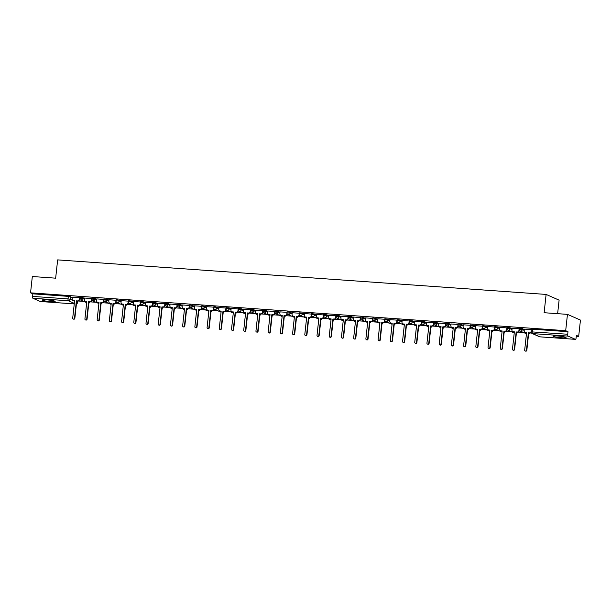<?xml version="1.0" encoding="UTF-8"?>
<svg xmlns="http://www.w3.org/2000/svg" width="611" height="611" viewBox="0 0 611 611"><rect width="100%" height="100%" fill="white"/><g stroke="black" fill="none" stroke-linecap="round" stroke-linejoin="round"><path stroke-width="0.92" d="M50.751 301.635A6.469 0.703 -173.8 0 0 55.166 301.437A6.469 0.703 -173.8 0 0 46.703 299.848A6.469 0.703 -173.8 0 0 42.296 300.039A6.469 0.703 -173.8 0 0 50.751 301.635M561.616 337.761A6.469 0.703 -173.8 0 0 566.023 337.562A6.469 0.703 -173.8 0 0 557.568 335.974A6.469 0.703 -173.8 0 0 553.154 336.165A6.469 0.703 -173.8 0 0 561.616 337.761M84.547 298.412L82.622 297.565L79.407 297.274L79.308 298.176L82.523 298.466L84.448 299.314M96.767 299.275L94.835 298.428L91.619 298.137L91.528 299.039L94.743 299.329L96.668 300.177M108.979 300.138L107.055 299.291L103.839 299L103.74 299.909L106.956 300.192L108.88 301.04M121.192 301.002L117.182 299.818L116.052 299.871L115.953 300.772L119.168 301.063L121.1 301.91M133.412 301.872L131.487 301.024L128.272 300.734L128.173 301.635L131.388 301.926L133.313 302.773M145.624 302.735L143.7 301.887L140.484 301.597L140.385 302.498L143.6 302.789L145.525 303.636M157.844 303.598L155.92 302.75L152.697 302.46L152.605 303.362L155.82 303.652L157.745 304.499M170.057 304.461L168.132 303.614L164.917 303.323L164.817 304.225L168.033 304.515L169.957 305.363M182.277 305.324L180.344 304.477L177.129 304.186L177.037 305.088L180.253 305.378L182.177 306.226M194.489 306.187L190.479 305.004L189.349 305.049L189.25 305.951L192.465 306.241L194.39 307.089M206.701 307.05L202.692 305.867L201.561 305.912L201.462 306.814L204.677 307.104L206.61 307.952M218.921 307.913L214.912 306.73L213.781 306.775L213.682 307.677L216.897 307.967L218.822 308.815M231.134 308.776L229.209 307.929L225.994 307.639L225.894 308.547L229.11 308.838L231.034 309.678M243.354 309.64L241.429 308.799L238.206 308.509L238.114 309.41L241.33 309.701L243.254 310.548M255.566 310.51L253.641 309.662L250.426 309.372L250.327 310.273L253.542 310.564L255.467 311.411M267.786 311.373L265.854 310.525L262.638 310.235L262.547 311.136L265.762 311.427L267.687 312.274M279.998 312.236L278.074 311.389L274.858 311.098L274.759 312L277.974 312.29L279.899 313.137M292.211 313.099L288.201 311.908L287.071 311.961L286.971 312.863L290.187 313.153L292.119 314.001M304.431 313.962L302.506 313.115L299.291 312.824L299.191 313.726L302.407 314.016L304.331 314.864M316.643 314.825L312.633 313.642L311.503 313.687L311.404 314.589L314.619 314.879L316.544 315.727M328.863 315.688L326.938 314.841L323.715 314.55L323.624 315.452L326.839 315.742L328.764 316.59M341.075 316.551L339.151 315.704L335.935 315.413L335.836 316.315L339.052 316.605L340.976 317.453M353.295 317.415L351.363 316.567L348.148 316.277L348.049 317.185L351.272 317.476L353.196 318.316M365.508 318.278L361.498 317.094L360.368 317.147L360.269 318.048L363.484 318.339L365.409 319.186M377.72 319.148L373.711 317.957L372.58 318.01L372.481 318.911L375.696 319.202L377.629 320.049M389.94 320.011L388.016 319.163L384.8 318.873L384.701 319.774L387.916 320.065L389.841 320.912M402.153 320.874L400.228 320.027L397.013 319.736L396.913 320.638L400.129 320.928L402.053 321.776M414.373 321.737L412.448 320.89L409.225 320.599L409.133 321.501L412.349 321.791L414.273 322.639M426.585 322.6L424.66 321.753L421.445 321.462L421.346 322.364L424.561 322.654L426.486 323.502M438.805 323.463L436.873 322.616L433.657 322.325L433.558 323.227L436.781 323.517L438.706 324.365M451.017 324.326L447.008 323.143L445.877 323.188L445.778 324.09L448.993 324.38L450.918 325.228M463.23 325.189L459.22 324.006L458.09 324.051L457.99 324.953L461.206 325.243L463.138 326.091M475.45 326.053L473.525 325.205L470.31 324.915L470.21 325.823L473.426 326.114L475.35 326.954M487.662 326.916L483.652 325.732L482.522 325.785L482.423 326.686L485.638 326.977L487.563 327.824M499.882 327.786L497.957 326.938L494.734 326.648L494.643 327.549L497.858 327.84L499.783 328.687M512.094 328.649L510.17 327.802L506.954 327.511L506.855 328.413L510.07 328.703L511.995 329.55M524.314 329.512L522.382 328.665L519.167 328.374L519.067 329.276L522.29 329.566L524.215 330.414M78.277 301.017L83.76 301.399M90.489 301.88L95.973 302.269M102.709 302.743L108.185 303.132M114.921 303.606L120.405 303.995M127.141 304.469L132.618 304.858M139.354 305.332L144.838 305.721M151.566 306.195L157.05 306.585M163.786 307.058L169.27 307.448M175.999 307.921L181.482 308.311M188.219 308.792L193.695 309.174M200.431 309.655L205.915 310.037M212.651 310.518L218.127 310.907M224.863 311.381L230.347 311.77M237.076 312.244L242.559 312.633M249.296 313.107L254.779 313.496M261.508 313.97L266.992 314.36M273.728 314.833L279.204 315.223M285.94 315.696L291.424 316.086M298.16 316.567L303.636 316.949M310.373 317.43L315.856 317.812M322.585 318.293L328.069 318.675M334.805 319.156L340.289 319.545M347.017 320.019L352.501 320.408M359.237 320.882L364.714 321.271M371.45 321.745L376.934 322.134M383.67 322.608L389.146 322.998M395.882 323.471L401.366 323.861M408.095 324.334L413.578 324.724M420.315 325.205L425.798 325.587M432.527 326.068L438.011 326.45M444.747 326.931L450.223 327.313M456.959 327.794L462.443 328.183M469.179 328.657L474.655 329.046M481.392 329.52L486.875 329.909M493.604 330.383L499.088 330.772M505.824 331.246L511.308 331.636M518.036 332.109L523.52 332.499M530.256 332.972L531.524 333.064M576.288 336.233L578.678 336.401L576.379 335.386L576.104 337.929A1.657 0.535 94 0 1 575.463 339.357A1.657 0.535 94 0 1 575.402 339.342L568.054 336.103L532.578 333.598L539.933 336.837L575.402 339.342M557.629 313.672L559.103 300.146L546.112 294.426L544.126 312.717L567.459 314.367L565.687 330.681L30.55 292.845L32.322 276.523L55.654 278.173L57.648 259.889L546.112 294.426M567.459 314.367L580.45 320.08L578.678 336.401M40.387 301.506A1.657 0.535 -86 0 1 40.326 301.513A1.657 0.535 -86 0 1 40.265 301.498L32.918 298.267A1.657 0.535 -86 0 1 32.574 296.396L32.849 293.853L68.325 296.366L72.335 297.549M32.849 293.853L30.55 292.845M531.196 331.849L567.711 334.24L567.986 331.697L565.687 330.681M567.711 334.24A1.657 0.535 94 0 0 568.054 336.103M531.341 329.627L524.284 329.123L524.162 330.856A1.657 1.558 -66.3 0 0 525.552 332.613L526.567 332.682L524.689 350.027A0.955 0.894 -66.3 0 0 525.2 350.966A0.955 0.894 -66.3 0 0 526.483 350.156L528.37 332.812L529.386 332.88A1.657 1.558 -66.3 0 0 531.135 331.353L531.318 329.619M512.14 328.267L511.949 329.993A1.657 1.558 -66.3 0 0 513.339 331.75L514.355 331.819L512.469 349.164A0.955 0.894 -66.3 0 0 512.988 350.103A0.955 0.894 -66.3 0 0 514.271 349.293L516.158 331.949L517.173 332.017A1.657 1.558 -66.3 0 0 518.915 330.49L519.121 328.756L512.133 328.29M506.909 327.901L499.851 327.397L499.729 329.13A1.657 1.558 -66.3 0 0 501.119 330.887L502.143 330.956L500.256 348.301A0.955 0.894 -66.3 0 0 500.768 349.24A0.955 0.894 -66.3 0 0 502.059 348.423L503.938 331.086L504.961 331.154A1.657 1.558 -66.3 0 0 506.702 329.627L507.038 329.772A1.657 1.558 113.7 0 1 505.297 331.307L504.281 331.231L502.395 348.575A0.955 0.894 113.7 0 1 501.112 349.385L500.768 349.24M487.708 326.534L487.517 328.267A1.657 1.558 -66.3 0 0 488.907 330.016L489.923 330.093L488.036 347.438A0.955 0.894 -66.3 0 0 488.556 348.369A0.955 0.894 -66.3 0 0 489.839 347.56L491.725 330.223L492.741 330.291A1.657 1.558 -66.3 0 0 494.49 328.764L494.689 327.03L487.7 326.564M475.488 325.671L475.305 327.404A1.657 1.558 -66.3 0 0 476.687 329.153L477.71 329.23L475.824 346.574A0.955 0.894 -66.3 0 0 476.343 347.506A0.955 0.894 -66.3 0 0 477.626 346.697L479.505 329.352L480.529 329.428A1.657 1.558 -66.3 0 0 482.27 327.901L482.469 326.167L475.488 325.694M470.264 325.304L463.207 324.808L463.085 326.541A1.657 1.558 -66.3 0 0 464.475 328.29L465.49 328.367L463.612 345.711A0.955 0.894 -66.3 0 0 464.123 346.643A0.955 0.894 -66.3 0 0 465.406 345.834L467.293 328.489L468.309 328.565A1.657 1.558 -66.3 0 0 470.058 327.038L470.394 327.183A1.657 1.558 113.7 0 1 468.652 328.71L467.629 328.642L465.75 345.986A0.955 0.894 113.7 0 1 464.459 346.796L464.123 346.643M458.051 324.441L451.055 323.967M445.831 323.578L438.843 323.104M433.619 322.715L426.562 322.211L426.44 323.952A1.657 1.558 -66.3 0 0 427.83 325.701L428.846 325.77L426.959 343.115A0.955 0.894 -66.3 0 0 427.479 344.054A0.955 0.894 -66.3 0 0 428.762 343.245L430.648 325.9L431.664 325.969A1.657 1.558 -66.3 0 0 433.405 324.441L433.749 324.594A1.657 1.558 113.7 0 1 432 326.121L430.984 326.045L429.098 343.39A0.955 0.894 113.7 0 1 427.815 344.199L427.479 344.054M414.411 321.355L414.227 323.089A1.657 1.558 -66.3 0 0 415.61 324.838L416.633 324.907L414.747 342.252A0.955 0.894 -66.3 0 0 415.259 343.191A0.955 0.894 -66.3 0 0 416.549 342.381L418.428 325.037L419.452 325.105A1.657 1.558 -66.3 0 0 421.193 323.578L421.391 321.844L414.411 321.378M409.187 320.989L402.13 320.485L402.007 322.218A1.657 1.558 -66.3 0 0 403.397 323.975L404.413 324.044L402.527 341.389A0.955 0.894 -66.3 0 0 403.046 342.328A0.955 0.894 -66.3 0 0 404.329 341.518L406.216 324.174L407.232 324.242A1.657 1.558 -66.3 0 0 408.98 322.715L409.317 322.86A1.657 1.558 113.7 0 1 407.568 324.395L406.552 324.319L404.665 341.664A0.955 0.894 113.7 0 1 403.382 342.473L403.046 342.328M389.978 319.629L389.795 321.355A1.657 1.558 -66.3 0 0 391.177 323.112L392.201 323.181L390.314 340.526A0.955 0.894 -66.3 0 0 390.834 341.465A0.955 0.894 -66.3 0 0 392.117 340.655L393.996 323.311L395.019 323.379A1.657 1.558 -66.3 0 0 396.76 321.852L396.959 320.118L389.978 319.652M377.766 318.766L377.575 320.492A1.657 1.558 -66.3 0 0 378.965 322.249L379.981 322.318L378.102 339.663A0.955 0.894 -66.3 0 0 378.614 340.602A0.955 0.894 -66.3 0 0 379.897 339.785L381.783 322.448L382.799 322.516A1.657 1.558 -66.3 0 0 384.548 320.989L384.747 319.255L377.766 318.789M372.542 318.4L365.485 317.896L365.363 319.629A1.657 1.558 -66.3 0 0 366.753 321.378L367.769 321.455L365.882 338.8A0.955 0.894 -66.3 0 0 366.401 339.731A0.955 0.894 -66.3 0 0 367.685 338.922L369.571 321.585L370.587 321.653A1.657 1.558 -66.3 0 0 372.328 320.126L372.672 320.271A1.657 1.558 113.7 0 1 370.923 321.798L369.907 321.73L368.021 339.074A0.955 0.894 113.7 0 1 366.737 339.884L366.401 339.731M360.322 317.529L353.334 317.056M348.11 316.666L341.114 316.192M335.89 315.803L328.833 315.307L328.718 317.04A1.657 1.558 -66.3 0 0 330.1 318.789L331.124 318.866L329.237 336.203A0.955 0.894 -66.3 0 0 329.749 337.142A0.955 0.894 -66.3 0 0 331.04 336.333L332.919 318.988L333.942 319.064A1.657 1.558 -66.3 0 0 335.683 317.529L336.019 317.682A1.657 1.558 113.7 0 1 334.278 319.209L333.262 319.141L331.376 336.485A0.955 0.894 113.7 0 1 330.093 337.295L329.749 337.142M323.677 314.94L316.681 314.466M311.465 314.077L304.408 313.573L304.286 315.314A1.657 1.558 -66.3 0 0 305.668 317.063L306.691 317.132L304.805 334.477A0.955 0.894 -66.3 0 0 305.324 335.416A0.955 0.894 -66.3 0 0 306.607 334.607L308.486 317.262L309.51 317.33A1.657 1.558 -66.3 0 0 311.251 315.803L311.587 315.956A1.657 1.558 113.7 0 1 309.846 317.483L308.83 317.407L306.943 334.752A0.955 0.894 113.7 0 1 305.66 335.561L305.324 335.416M292.257 312.717L292.066 314.451A1.657 1.558 -66.3 0 0 293.456 316.2L294.471 316.269L292.593 333.614A0.955 0.894 -66.3 0 0 293.104 334.553A0.955 0.894 -66.3 0 0 294.387 333.743L296.274 316.399L297.29 316.467A1.657 1.558 -66.3 0 0 299.039 314.94L299.237 313.206L292.257 312.74M280.037 311.854L279.853 313.58A1.657 1.558 -66.3 0 0 281.243 315.337L282.259 315.406L280.373 332.751A0.955 0.894 -66.3 0 0 280.892 333.69A0.955 0.894 -66.3 0 0 282.175 332.88L284.062 315.536L285.077 315.604A1.657 1.558 -66.3 0 0 286.819 314.077L287.025 312.343L280.037 311.877M274.606 313.214L274.805 311.48L267.755 310.984L267.633 312.717A1.657 1.558 -66.3 0 0 269.023 314.474L270.039 314.543L268.16 331.888A0.955 0.894 -66.3 0 0 268.672 332.827A0.955 0.894 -66.3 0 0 269.963 332.017L271.842 314.673L272.857 314.741A1.657 1.558 -66.3 0 0 274.606 313.214L274.942 313.359A1.657 1.558 113.7 0 1 273.201 314.894L272.178 314.818L270.299 332.163A0.955 0.894 113.7 0 1 269.016 332.972L268.672 332.827M262.6 310.625L255.604 310.151M250.38 309.762L243.392 309.281M238.168 308.891L231.111 308.395L230.989 310.128A1.657 1.558 -66.3 0 0 232.379 311.877L233.394 311.954L231.508 329.298A0.955 0.894 -66.3 0 0 232.027 330.23A0.955 0.894 -66.3 0 0 233.31 329.421L235.197 312.076L236.213 312.152A1.657 1.558 -66.3 0 0 237.962 310.625L238.298 310.77A1.657 1.558 113.7 0 1 236.549 312.297L235.533 312.229L233.646 329.573A0.955 0.894 113.7 0 1 232.363 330.383L232.027 330.23M225.955 308.028L218.959 307.554M213.735 307.165L206.678 306.669L206.556 308.402A1.657 1.558 -66.3 0 0 207.946 310.151L208.962 310.228L207.083 327.565A0.955 0.894 -66.3 0 0 207.595 328.504A0.955 0.894 -66.3 0 0 208.878 327.695L210.764 310.35L211.78 310.426A1.657 1.558 -66.3 0 0 213.529 308.891L213.865 309.044A1.657 1.558 113.7 0 1 212.124 310.571L211.1 310.503L209.222 327.847A0.955 0.894 113.7 0 1 207.931 328.657L207.595 328.504M194.527 305.805L194.344 307.539A1.657 1.558 -66.3 0 0 195.734 309.288L196.75 309.357L194.863 326.702A0.955 0.894 -66.3 0 0 195.383 327.641A0.955 0.894 -66.3 0 0 196.666 326.832L198.552 309.487L199.568 309.563A1.657 1.558 -66.3 0 0 201.309 308.028L201.515 306.302L194.527 305.828M182.315 304.942L182.124 306.676A1.657 1.558 -66.3 0 0 183.514 308.425L184.53 308.494L182.651 325.839A0.955 0.894 -66.3 0 0 183.163 326.778A0.955 0.894 -66.3 0 0 184.453 325.969L186.332 308.624L187.356 308.692A1.657 1.558 -66.3 0 0 189.097 307.165L189.288 305.431L182.315 304.965M176.877 306.302L177.083 304.568L170.034 304.072L169.911 305.813A1.657 1.558 -66.3 0 0 171.301 307.562L172.317 307.631L170.431 324.976A0.955 0.894 -66.3 0 0 170.95 325.915A0.955 0.894 -66.3 0 0 172.233 325.105L174.12 307.761L175.136 307.829A1.657 1.558 -66.3 0 0 176.877 306.302L177.221 306.455A1.657 1.558 113.7 0 1 175.472 307.982L174.456 307.906L172.569 325.251A0.955 0.894 113.7 0 1 171.286 326.06L170.95 325.915M157.882 303.216L157.699 304.942A1.657 1.558 -66.3 0 0 159.081 306.699L160.105 306.768L158.218 324.113A0.955 0.894 -66.3 0 0 158.73 325.052A0.955 0.894 -66.3 0 0 160.021 324.242L161.9 306.898L162.923 306.966A1.657 1.558 -66.3 0 0 164.665 305.439L164.863 303.705L157.882 303.239M152.658 302.85L145.662 302.376M140.446 301.987L133.45 301.513M128.226 301.124L121.238 300.643M116.014 300.253L108.957 299.757L108.834 301.49A1.657 1.558 -66.3 0 0 110.224 303.239L111.24 303.316L109.354 320.66A0.955 0.894 -66.3 0 0 109.873 321.592A0.955 0.894 -66.3 0 0 111.156 320.783L113.043 303.438L114.058 303.514A1.657 1.558 -66.3 0 0 115.8 301.987L116.143 302.132A1.657 1.558 113.7 0 1 114.394 303.659L113.379 303.591L111.492 320.935A0.955 0.894 113.7 0 1 110.209 321.745L109.873 321.592M96.805 298.894L96.614 300.627A1.657 1.558 -66.3 0 0 98.004 302.376L99.02 302.453L97.141 319.79A0.955 0.894 -66.3 0 0 97.653 320.729A0.955 0.894 -66.3 0 0 98.944 319.92L100.823 302.575L101.846 302.651A1.657 1.558 -66.3 0 0 103.587 301.116L103.786 299.39L96.805 298.916M84.593 298.031L84.402 299.764A1.657 1.558 -66.3 0 0 85.792 301.513L86.808 301.582L84.921 318.927A0.955 0.894 -66.3 0 0 85.441 319.866A0.955 0.894 -66.3 0 0 86.724 319.057L88.61 301.712L89.626 301.788A1.657 1.558 -66.3 0 0 91.367 300.253L91.574 298.527L84.585 298.053M79.155 299.39L79.354 297.664L72.312 297.16L72.19 298.901A1.657 1.558 -66.3 0 0 73.572 300.65L74.595 300.719L72.709 318.064A0.955 0.894 -66.3 0 0 73.221 319.003A0.955 0.894 -66.3 0 0 74.511 318.194L76.39 300.849L77.414 300.918A1.657 1.558 -66.3 0 0 79.155 299.39L79.491 299.543A1.657 1.558 113.7 0 1 77.75 301.07L76.734 301.002L74.848 318.339A0.955 0.894 113.7 0 1 73.564 319.148L73.221 319.003M79.461 299.734L80.094 299.78M91.681 300.597L92.314 300.643M103.893 301.46L104.527 301.506M116.105 302.323L116.747 302.369M128.325 303.186L128.959 303.232M140.538 304.049L141.179 304.095M152.758 304.912L153.392 304.958M164.97 305.775L165.604 305.821M177.19 306.638L177.824 306.684M189.402 307.509L190.036 307.547M201.615 308.372L202.256 308.418M213.835 309.235L214.469 309.281M226.047 310.098L226.689 310.144M238.267 310.961L238.901 311.007M250.479 311.824L251.113 311.87M262.699 312.687L263.333 312.733M274.912 313.55L275.546 313.596M287.124 314.413L287.766 314.459M299.344 315.284L299.978 315.322M311.557 316.147L312.198 316.185M323.777 317.01L324.41 317.056M335.989 317.873L336.623 317.919M348.209 318.736L348.843 318.782M360.421 319.599L361.055 319.645M372.634 320.462L373.275 320.508M384.854 321.325L385.488 321.371M397.066 322.188L397.708 322.234M409.286 323.051L409.92 323.097M421.498 323.922L422.132 323.96M433.718 324.785L434.352 324.831M445.931 325.648L446.565 325.694M458.143 326.511L458.785 326.557M470.363 327.374L470.997 327.42M482.575 328.237L483.209 328.283M494.795 329.1L495.429 329.146M507.008 329.963L507.642 330.009M519.228 330.826L519.862 330.872M567.986 331.697L532.517 329.192L531.387 329.237L531.112 331.781A1.657 1.657 0 0 0 532.089 333.476L539.444 336.714A1.657 1.657 0 0 0 539.994 336.852A1.657 0.535 94 0 0 540.055 336.844M519.64 330.711L519.251 330.688M507.428 329.848L507.031 329.825M495.208 328.985L494.818 328.962M482.995 328.122L482.606 328.092M470.776 327.259L470.386 327.229M458.563 326.396L458.174 326.366M446.343 325.533L445.954 325.503M434.131 324.67L433.741 324.64M421.918 323.807L421.521 323.777M409.698 322.936L409.309 322.913M397.486 322.073L397.097 322.05M385.266 321.21L384.877 321.187M373.054 320.347L372.664 320.324M360.834 319.484L360.444 319.454M348.621 318.621L348.232 318.591M336.409 317.758L336.012 317.728M324.189 316.895L323.799 316.865M311.977 316.032L311.587 316.002M299.757 315.169L299.367 315.139M287.544 314.298L287.155 314.275M275.324 313.435L274.935 313.412M263.112 312.572L262.722 312.549M250.9 311.709L250.502 311.679M238.68 310.846L238.29 310.816M226.467 309.983L226.078 309.953M214.247 309.12L213.858 309.09M202.035 308.257L201.645 308.227M189.815 307.394L189.425 307.364M177.602 306.523L177.213 306.501M165.39 305.66L164.993 305.637M153.17 304.797L152.781 304.774M140.958 303.934L140.568 303.911M128.738 303.071L128.348 303.041M116.525 302.208L116.136 302.178M104.305 301.345L103.916 301.315M92.093 300.482L91.703 300.452M79.881 299.619L79.483 299.589M526.56 332.804L525.888 332.758A1.657 1.558 113.7 0 1 525.399 332.636L525.063 332.491M531.142 332.346A1.657 1.558 113.7 0 1 529.729 333.033L528.706 332.957L526.827 350.302A0.955 0.894 113.7 0 1 525.536 351.111L525.2 350.966M514.34 331.941L513.675 331.895A1.657 1.558 113.7 0 1 513.187 331.773L512.843 331.628M519.289 330.299L519.258 330.635A1.657 1.558 113.7 0 1 517.509 332.17L516.494 332.094L514.607 349.439A0.955 0.894 113.7 0 1 513.324 350.248L512.988 350.103M502.127 331.078L501.455 331.032A1.657 1.558 113.7 0 1 500.967 330.91L500.63 330.765M506.893 327.893L506.702 329.627M489.907 330.215L489.243 330.169A1.657 1.558 113.7 0 1 488.754 330.047L488.418 329.902M494.864 328.573L494.826 328.909A1.657 1.558 113.7 0 1 493.077 330.436L492.061 330.368L490.175 347.712A0.955 0.894 113.7 0 1 488.892 348.522L488.556 348.369M477.695 329.352L477.031 329.306A1.657 1.558 113.7 0 1 476.534 329.184L476.198 329.031M482.644 327.71L482.606 328.046A1.657 1.558 113.7 0 1 480.865 329.573L479.849 329.505L477.962 346.849A0.955 0.894 113.7 0 1 476.679 347.659L476.343 347.506M465.475 328.489L464.811 328.443A1.657 1.558 113.7 0 1 464.322 328.321L463.986 328.168M470.241 325.304L470.058 327.038M451.055 323.945L450.872 325.678A1.657 1.558 -66.3 0 0 452.262 327.427L453.278 327.504L451.392 344.841A0.955 0.894 -66.3 0 0 451.911 345.78A0.955 0.894 -66.3 0 0 453.194 344.971L455.08 327.626L456.096 327.702A1.657 1.558 -66.3 0 0 457.838 326.167L458.181 326.32A1.657 1.558 113.7 0 1 456.432 327.847L455.416 327.779L453.53 345.123A0.955 0.894 113.7 0 1 452.247 345.933L451.911 345.78M453.263 327.626L452.598 327.58A1.657 1.558 113.7 0 1 452.109 327.458L451.766 327.305M458.029 324.441L457.838 326.167M438.843 323.082L438.652 324.815A1.657 1.558 -66.3 0 0 440.042 326.564L441.058 326.633L439.179 343.978A0.955 0.894 -66.3 0 0 439.691 344.917A0.955 0.894 -66.3 0 0 440.974 344.108L442.86 326.763L443.876 326.839A1.657 1.558 -66.3 0 0 445.625 325.304L445.961 325.457A1.657 1.558 113.7 0 1 444.22 326.984L443.196 326.916L441.318 344.253A0.955 0.894 113.7 0 1 440.027 345.062L439.691 344.917M441.05 326.763L440.378 326.709A1.657 1.558 113.7 0 1 439.889 326.595L439.553 326.442M445.809 323.578L445.625 325.304M428.83 325.9L428.166 325.846A1.657 1.558 113.7 0 1 427.677 325.732L427.333 325.579M433.596 322.707L433.405 324.441M416.618 325.029L415.946 324.983A1.657 1.558 113.7 0 1 415.457 324.861L415.121 324.716M421.567 323.387L421.529 323.731A1.657 1.558 113.7 0 1 419.788 325.258L418.772 325.182L416.885 342.527A0.955 0.894 113.7 0 1 415.602 343.336L415.259 343.191M404.398 324.166L403.734 324.12A1.657 1.558 113.7 0 1 403.245 323.998L402.909 323.853M409.164 320.981L408.98 322.715M392.186 323.303L391.521 323.257A1.657 1.558 113.7 0 1 391.025 323.135L390.689 322.99M397.135 321.661L397.097 321.997A1.657 1.558 113.7 0 1 395.355 323.532L394.339 323.456L392.453 340.801A0.955 0.894 113.7 0 1 391.17 341.61L390.834 341.465M379.966 322.44L379.301 322.394A1.657 1.558 113.7 0 1 378.812 322.272L378.476 322.127M384.922 320.798L384.884 321.134A1.657 1.558 113.7 0 1 383.143 322.661L382.119 322.593L380.241 339.937A0.955 0.894 113.7 0 1 378.95 340.747L378.614 340.602M367.753 321.577L367.089 321.531A1.657 1.558 113.7 0 1 366.6 321.409L366.256 321.264M372.519 318.392L372.328 320.126M353.334 317.033L353.143 318.766A1.657 1.558 -66.3 0 0 354.533 320.515L355.549 320.592L353.67 337.936A0.955 0.894 -66.3 0 0 354.181 338.868A0.955 0.894 -66.3 0 0 355.472 338.059L357.351 320.714L358.367 320.79A1.657 1.558 -66.3 0 0 360.116 319.263L360.452 319.408A1.657 1.558 113.7 0 1 358.71 320.935L357.687 320.867L355.808 338.211A0.955 0.894 113.7 0 1 354.517 339.021L354.181 338.868M355.541 320.714L354.869 320.668A1.657 1.558 113.7 0 1 354.38 320.546L354.044 320.393M360.299 317.529L360.116 319.263M341.121 316.17L340.93 317.903A1.657 1.558 -66.3 0 0 342.32 319.652L343.336 319.729L341.45 337.073A0.955 0.894 -66.3 0 0 341.969 338.005A0.955 0.894 -66.3 0 0 343.252 337.196L345.139 319.851L346.154 319.927A1.657 1.558 -66.3 0 0 347.896 318.392L348.239 318.545A1.657 1.558 113.7 0 1 346.49 320.072L345.475 320.004L343.588 337.348A0.955 0.894 113.7 0 1 342.305 338.158L341.969 338.005M343.321 319.851L342.656 319.805A1.657 1.558 113.7 0 1 342.168 319.683L341.824 319.53M348.087 316.666L347.896 318.392M331.109 318.988L330.436 318.942A1.657 1.558 113.7 0 1 329.948 318.82L329.612 318.667M335.874 315.803L335.683 317.529M316.689 314.444L316.498 316.177A1.657 1.558 -66.3 0 0 317.888 317.926L318.904 317.995L317.017 335.34A0.955 0.894 -66.3 0 0 317.537 336.279A0.955 0.894 -66.3 0 0 318.82 335.47L320.706 318.125L321.722 318.201A1.657 1.558 -66.3 0 0 323.471 316.666L323.807 316.819A1.657 1.558 113.7 0 1 322.058 318.346L321.042 318.278L319.156 335.615A0.955 0.894 113.7 0 1 317.873 336.424L317.537 336.279M318.889 318.125L318.224 318.071A1.657 1.558 113.7 0 1 317.735 317.957L317.399 317.804M323.654 314.94L323.471 316.666M306.676 317.262L306.012 317.208A1.657 1.558 113.7 0 1 305.515 317.094L305.179 316.941M311.442 314.069L311.251 315.803M294.456 316.391L293.792 316.345A1.657 1.558 113.7 0 1 293.303 316.223L292.967 316.078M299.413 314.749L299.375 315.093A1.657 1.558 113.7 0 1 297.633 316.62L296.61 316.544L294.731 333.889A0.955 0.894 113.7 0 1 293.44 334.698L293.104 334.553M282.244 315.528L281.579 315.482A1.657 1.558 113.7 0 1 281.091 315.36L280.747 315.215M287.193 313.886L287.162 314.222A1.657 1.558 113.7 0 1 285.413 315.757L284.398 315.681L282.511 333.026A0.955 0.894 113.7 0 1 281.228 333.835L280.892 333.69M270.031 314.665L269.359 314.619A1.657 1.558 113.7 0 1 268.871 314.497L268.535 314.352M255.612 310.128L255.421 311.854A1.657 1.558 -66.3 0 0 256.811 313.603L257.827 313.68L255.94 331.025A0.955 0.894 -66.3 0 0 256.46 331.956A0.955 0.894 -66.3 0 0 257.743 331.147L259.629 313.81L260.645 313.878A1.657 1.558 -66.3 0 0 262.386 312.351L262.73 312.496A1.657 1.558 113.7 0 1 260.981 314.023L259.965 313.955L258.079 331.299A0.955 0.894 113.7 0 1 256.796 332.109L256.46 331.956M257.811 313.802L257.147 313.756A1.657 1.558 113.7 0 1 256.658 313.634L256.322 313.489M262.577 310.617L262.386 312.351M243.392 309.258L243.209 310.991A1.657 1.558 -66.3 0 0 244.591 312.74L245.614 312.817L243.728 330.161A0.955 0.894 -66.3 0 0 244.24 331.093A0.955 0.894 -66.3 0 0 245.53 330.284L247.409 312.939L248.433 313.015A1.657 1.558 -66.3 0 0 250.174 311.488L250.51 311.633A1.657 1.558 113.7 0 1 248.769 313.16L247.753 313.092L245.866 330.436A0.955 0.894 113.7 0 1 244.583 331.246L244.24 331.093M245.599 312.939L244.927 312.893A1.657 1.558 113.7 0 1 244.438 312.771L244.102 312.626M250.365 309.754L250.174 311.488M233.379 312.076L232.715 312.03A1.657 1.558 113.7 0 1 232.226 311.908L231.89 311.755M238.145 308.891L237.962 310.625M218.959 307.532L218.776 309.265A1.657 1.558 -66.3 0 0 220.159 311.014L221.182 311.091L219.296 328.428A0.955 0.894 -66.3 0 0 219.815 329.367A0.955 0.894 -66.3 0 0 221.098 328.558L222.984 311.213L224 311.289A1.657 1.558 -66.3 0 0 225.742 309.754L226.078 309.907A1.657 1.558 113.7 0 1 224.336 311.434L223.32 311.366L221.434 328.71A0.955 0.894 113.7 0 1 220.151 329.52L219.815 329.367M221.167 311.213L220.502 311.167A1.657 1.558 113.7 0 1 220.006 311.045L219.67 310.892M225.933 308.028L225.742 309.754M208.954 310.35L208.282 310.304A1.657 1.558 113.7 0 1 207.793 310.182L207.457 310.029M213.713 307.165L213.529 308.891M196.734 309.487L196.07 309.433A1.657 1.558 113.7 0 1 195.581 309.319L195.237 309.166M201.683 307.837L201.653 308.181A1.657 1.558 113.7 0 1 199.904 309.708L198.888 309.64L197.002 326.977A0.955 0.894 113.7 0 1 195.719 327.786L195.383 327.641M184.522 308.624L183.85 308.57A1.657 1.558 113.7 0 1 183.361 308.448L183.025 308.303M189.471 306.974L189.433 307.318A1.657 1.558 113.7 0 1 187.692 308.845L186.668 308.769L184.789 326.114A0.955 0.894 113.7 0 1 183.506 326.923L183.163 326.778M172.302 307.753L171.638 307.707A1.657 1.558 113.7 0 1 171.149 307.585L170.813 307.44M160.09 306.89L159.418 306.844A1.657 1.558 113.7 0 1 158.929 306.722L158.593 306.577M165.039 305.248L165.001 305.584A1.657 1.558 113.7 0 1 163.259 307.119L162.243 307.043L160.357 324.388A0.955 0.894 113.7 0 1 159.074 325.197L158.73 325.052M145.67 302.353L145.479 304.079A1.657 1.558 -66.3 0 0 146.869 305.836L147.885 305.905L145.998 323.25A0.955 0.894 -66.3 0 0 146.518 324.189A0.955 0.894 -66.3 0 0 147.801 323.379L149.687 306.035L150.703 306.103A1.657 1.558 -66.3 0 0 152.452 304.576L152.788 304.721A1.657 1.558 113.7 0 1 151.039 306.256L150.023 306.18L148.137 323.525A0.955 0.894 113.7 0 1 146.854 324.334L146.518 324.189M147.87 306.027L147.205 305.981A1.657 1.558 113.7 0 1 146.716 305.859L146.38 305.714M152.635 302.842L152.452 304.576M133.45 301.49L133.267 303.216A1.657 1.558 -66.3 0 0 134.649 304.965L135.673 305.042L133.786 322.387A0.955 0.894 -66.3 0 0 134.305 323.318A0.955 0.894 -66.3 0 0 135.589 322.509L137.475 305.172L138.491 305.24A1.657 1.558 -66.3 0 0 140.232 303.713L140.568 303.858A1.657 1.558 113.7 0 1 138.827 305.385L137.811 305.317L135.925 322.661A0.955 0.894 113.7 0 1 134.641 323.471L134.305 323.318M135.657 305.164L134.993 305.118A1.657 1.558 113.7 0 1 134.496 304.996L134.16 304.851M140.423 301.979L140.232 303.713M121.238 300.62L121.047 302.353A1.657 1.558 -66.3 0 0 122.437 304.102L123.453 304.179L121.574 321.523A0.955 0.894 -66.3 0 0 122.085 322.455A0.955 0.894 -66.3 0 0 123.369 321.646L125.255 304.301L126.271 304.377A1.657 1.558 -66.3 0 0 128.02 302.85L128.356 302.995A1.657 1.558 113.7 0 1 126.614 304.522L125.591 304.454L123.712 321.798A0.955 0.894 113.7 0 1 122.421 322.608L122.085 322.455M123.445 304.301L122.773 304.255A1.657 1.558 113.7 0 1 122.284 304.133L121.948 303.988M128.203 301.116L128.02 302.85M111.225 303.438L110.56 303.392A1.657 1.558 113.7 0 1 110.072 303.27L109.728 303.117M115.991 300.253L115.8 301.987M99.013 302.575L98.34 302.529A1.657 1.558 113.7 0 1 97.852 302.407L97.516 302.254M103.962 300.933L103.923 301.269A1.657 1.558 113.7 0 1 102.182 302.796L101.159 302.728L99.28 320.072A0.955 0.894 113.7 0 1 97.997 320.882L97.653 320.729M86.793 301.712L86.128 301.666A1.657 1.558 113.7 0 1 85.639 301.544L85.303 301.391M91.749 300.062L91.711 300.406A1.657 1.558 113.7 0 1 89.962 301.933L88.946 301.865L87.06 319.202A0.955 0.894 113.7 0 1 85.777 320.019L85.441 319.866M74.58 300.849L73.916 300.795A1.657 1.558 113.7 0 1 73.419 300.681L73.083 300.528M82.622 297.565L82.523 298.466A1.657 1.558 113.7 0 1 80.782 300.001A1.657 1.558 -66.3 0 1 79.392 298.244L79.308 298.176A1.657 1.657 0 0 0 80.293 299.879L86.686 302.689M94.835 298.428L94.743 299.329A1.657 1.558 113.7 0 1 92.994 300.864A1.657 1.558 -66.3 0 1 91.612 299.107L91.528 299.039A1.657 1.657 0 0 0 92.505 300.742L98.906 303.552M107.055 299.291L106.956 300.192A1.657 1.558 113.7 0 1 105.214 301.727A1.657 1.558 -66.3 0 1 103.824 299.97L103.74 299.909A1.657 1.657 0 0 0 104.718 301.605L111.118 304.415M119.267 300.154L119.168 301.063A1.657 1.558 113.7 0 1 117.427 302.59A1.657 1.558 -66.3 0 1 116.037 300.841L115.953 300.772A1.657 1.657 0 0 0 116.938 302.468L123.338 305.286M131.487 301.024L131.388 301.926A1.657 1.558 113.7 0 1 129.647 303.453A1.657 1.558 -66.3 0 1 128.257 301.704L128.173 301.635A1.657 1.657 0 0 0 129.15 303.331L135.55 306.149M143.7 301.887L143.6 302.789A1.657 1.558 113.7 0 1 141.859 304.316A1.657 1.558 -66.3 0 1 140.469 302.567L140.385 302.498A1.657 1.657 0 0 0 141.37 304.194L147.763 307.012M155.92 302.75L155.82 303.652A1.657 1.558 113.7 0 1 154.071 305.179A1.657 1.558 -66.3 0 1 152.689 303.43L152.605 303.362A1.657 1.657 0 0 0 153.582 305.057L159.983 307.875M168.132 303.614L168.033 304.515A1.657 1.558 113.7 0 1 166.291 306.042A1.657 1.558 -66.3 0 1 164.901 304.293L164.817 304.225A1.657 1.657 0 0 0 165.802 305.92L172.195 308.738M180.344 304.477L180.253 305.378A1.657 1.558 113.7 0 1 178.504 306.905A1.657 1.558 -66.3 0 1 177.114 305.156L177.037 305.088A1.657 1.657 0 0 0 178.015 306.791L184.415 309.601M192.564 305.34L192.465 306.241A1.657 1.558 113.7 0 1 190.724 307.768A1.657 1.558 -66.3 0 1 189.334 306.019L189.25 305.951A1.657 1.657 0 0 0 190.227 307.654L196.627 310.464M204.777 306.203L204.677 307.104A1.657 1.558 113.7 0 1 202.936 308.639A1.657 1.558 -66.3 0 1 201.546 306.882L201.462 306.814A1.657 1.657 0 0 0 202.447 308.517L208.847 311.327M216.997 307.066L216.897 307.967A1.657 1.558 113.7 0 1 215.156 309.502A1.657 1.558 -66.3 0 1 213.766 307.745L213.682 307.677A1.657 1.657 0 0 0 214.66 309.38L221.06 312.19M229.209 307.929L229.11 308.838A1.657 1.558 113.7 0 1 227.368 310.365A1.657 1.558 -66.3 0 1 225.978 308.616L225.894 308.547A1.657 1.657 0 0 0 226.88 310.243L233.272 313.053M241.429 308.799L241.33 309.701A1.657 1.558 113.7 0 1 239.581 311.228A1.657 1.558 -66.3 0 1 238.198 309.479L238.114 309.41A1.657 1.657 0 0 0 239.092 311.106L245.492 313.924M253.641 309.662L253.542 310.564A1.657 1.558 113.7 0 1 251.801 312.091A1.657 1.558 -66.3 0 1 250.411 310.342L250.327 310.273A1.657 1.657 0 0 0 251.312 311.969L257.705 314.787M265.854 310.525L265.762 311.427A1.657 1.558 113.7 0 1 264.013 312.954A1.657 1.558 -66.3 0 1 262.623 311.205L262.547 311.136A1.657 1.657 0 0 0 263.524 312.832L269.925 315.65M278.074 311.389L277.974 312.29A1.657 1.558 113.7 0 1 276.233 313.817A1.657 1.558 -66.3 0 1 274.843 312.068L274.759 312A1.657 1.657 0 0 0 275.737 313.695L282.137 316.513M290.286 312.252L290.187 313.153A1.657 1.558 113.7 0 1 288.445 314.68A1.657 1.558 -66.3 0 1 287.055 312.931L286.971 312.863A1.657 1.657 0 0 0 287.957 314.558L294.357 317.376M302.506 313.115L302.407 314.016A1.657 1.558 113.7 0 1 300.658 315.543A1.657 1.558 -66.3 0 1 299.275 313.794L299.191 313.726A1.657 1.657 0 0 0 300.169 315.429L306.569 318.239M314.718 313.978L314.619 314.879A1.657 1.558 113.7 0 1 312.878 316.406A1.657 1.558 -66.3 0 1 311.488 314.657L311.404 314.589A1.657 1.657 0 0 0 312.389 316.292L318.782 319.102M326.938 314.841L326.839 315.742A1.657 1.558 113.7 0 1 325.09 317.277A1.657 1.558 -66.3 0 1 323.708 315.52L323.624 315.452A1.657 1.657 0 0 0 324.601 317.155L331.002 319.965M339.151 315.704L339.052 316.605A1.657 1.558 113.7 0 1 337.31 318.14A1.657 1.558 -66.3 0 1 335.92 316.383L335.836 316.315A1.657 1.657 0 0 0 336.821 318.018L343.214 320.828M351.363 316.567L351.272 317.476A1.657 1.558 113.7 0 1 349.523 319.003A1.657 1.558 -66.3 0 1 348.133 317.254L348.049 317.185A1.657 1.657 0 0 0 349.034 318.881L355.434 321.692M363.583 317.437L363.484 318.339A1.657 1.558 113.7 0 1 361.743 319.866A1.657 1.558 -66.3 0 1 360.353 318.117L360.269 318.048A1.657 1.657 0 0 0 361.246 319.744L367.646 322.562M375.796 318.3L375.696 319.202A1.657 1.558 113.7 0 1 373.955 320.729A1.657 1.558 -66.3 0 1 372.565 318.98L372.481 318.911A1.657 1.657 0 0 0 373.466 320.607L379.866 323.425M388.016 319.163L387.916 320.065A1.657 1.558 113.7 0 1 386.167 321.592A1.657 1.558 -66.3 0 1 384.785 319.843L384.701 319.774A1.657 1.657 0 0 0 385.678 321.47L392.079 324.288M400.228 320.027L400.129 320.928A1.657 1.558 113.7 0 1 398.387 322.455A1.657 1.558 -66.3 0 1 396.997 320.706L396.913 320.638A1.657 1.657 0 0 0 397.898 322.333L404.291 325.151M412.448 320.89L412.349 321.791A1.657 1.558 113.7 0 1 410.6 323.318A1.657 1.558 -66.3 0 1 409.217 321.569L409.133 321.501A1.657 1.657 0 0 0 410.111 323.196L416.511 326.014M424.66 321.753L424.561 322.654A1.657 1.558 113.7 0 1 422.82 324.181A1.657 1.558 -66.3 0 1 421.43 322.432L421.346 322.364A1.657 1.657 0 0 0 422.331 324.067L428.723 326.877M436.873 322.616L436.781 323.517A1.657 1.558 113.7 0 1 435.032 325.044A1.657 1.558 -66.3 0 1 433.642 323.295L433.558 323.227A1.657 1.657 0 0 0 434.543 324.93L440.943 327.74M449.093 323.479L448.993 324.38A1.657 1.558 113.7 0 1 447.252 325.915A1.657 1.558 -66.3 0 1 445.862 324.158L445.778 324.09A1.657 1.657 0 0 0 446.756 325.793L453.156 328.603M461.305 324.342L461.206 325.243A1.657 1.558 113.7 0 1 459.464 326.778A1.657 1.558 -66.3 0 1 458.074 325.021L457.99 324.953A1.657 1.657 0 0 0 458.976 326.656L465.376 329.466M473.525 325.205L473.426 326.114A1.657 1.558 113.7 0 1 471.677 327.641A1.657 1.558 -66.3 0 1 470.294 325.892L470.21 325.823A1.657 1.657 0 0 0 471.188 327.519L477.588 330.337M485.737 326.075L485.638 326.977A1.657 1.558 113.7 0 1 483.897 328.504A1.657 1.558 -66.3 0 1 482.507 326.755L482.423 326.686A1.657 1.657 0 0 0 483.408 328.382L489.801 331.2M497.957 326.938L497.858 327.84A1.657 1.558 113.7 0 1 496.109 329.367A1.657 1.558 -66.3 0 1 494.727 327.618L494.643 327.549A1.657 1.657 0 0 0 495.62 329.245L502.021 332.063M510.17 327.802L510.07 328.703A1.657 1.558 113.7 0 1 508.329 330.23A1.657 1.558 -66.3 0 1 506.939 328.481L506.855 328.413A1.657 1.657 0 0 0 507.84 330.108L514.233 332.926M522.382 328.665L522.29 329.566A1.657 1.558 113.7 0 1 520.541 331.093A1.657 1.558 -66.3 0 1 519.151 329.344L519.067 329.276A1.657 1.657 0 0 0 520.053 330.971L526.453 333.789M70.41 296.702L70.128 299.245L74.542 301.185M76.612 302.094L77.566 302.544L77.727 301.07M77.635 301.063L77.482 302.476A1.657 1.558 -66.3 0 1 76.413 303.904M74.305 303.377L68.386 300.772L32.918 298.267M40.265 301.498L74.244 303.904L40.326 301.513M528.568 334.225A1.657 1.558 -66.3 0 0 529.6 333.026M516.356 333.362A1.657 1.558 -66.3 0 0 517.387 332.155M504.144 332.499A1.657 1.558 -66.3 0 0 505.167 331.292M491.924 331.628A1.657 1.558 -66.3 0 0 492.955 330.429M479.711 330.765A1.657 1.558 -66.3 0 0 480.735 329.566M467.491 329.902A1.657 1.558 -66.3 0 0 468.522 328.703M455.279 329.039A1.657 1.558 -66.3 0 0 456.31 327.84M443.059 328.176A1.657 1.558 -66.3 0 0 444.09 326.977M430.847 327.313A1.657 1.558 -66.3 0 0 431.878 326.114M418.634 326.45A1.657 1.558 -66.3 0 0 419.658 325.251M406.414 325.587A1.657 1.558 -66.3 0 0 407.445 324.388M394.202 324.724A1.657 1.558 -66.3 0 0 395.225 323.517M381.982 323.861A1.657 1.558 -66.3 0 0 383.013 322.654M369.77 322.99A1.657 1.558 -66.3 0 0 370.801 321.791M357.55 322.127A1.657 1.558 -66.3 0 0 358.581 320.928M345.337 321.264A1.657 1.558 -66.3 0 0 346.368 320.065M333.125 320.401A1.657 1.558 -66.3 0 0 334.148 319.202M320.905 319.538A1.657 1.558 -66.3 0 0 321.936 318.339M308.692 318.675A1.657 1.558 -66.3 0 0 309.716 317.476M296.472 317.812A1.657 1.558 -66.3 0 0 297.504 316.613M284.26 316.949A1.657 1.558 -66.3 0 0 285.291 315.75M272.04 316.086A1.657 1.558 -66.3 0 0 273.071 314.879M259.828 315.223A1.657 1.558 -66.3 0 0 260.859 314.016M247.615 314.352A1.657 1.558 -66.3 0 0 248.639 313.153M235.395 313.489A1.657 1.558 -66.3 0 0 236.426 312.29M223.183 312.626A1.657 1.558 -66.3 0 0 224.206 311.427M210.963 311.763A1.657 1.558 -66.3 0 0 211.994 310.564M198.751 310.9A1.657 1.558 -66.3 0 0 199.782 309.701M186.531 310.037A1.657 1.558 -66.3 0 0 187.562 308.838M174.318 309.174A1.657 1.558 -66.3 0 0 175.349 307.975M162.106 308.311A1.657 1.558 -66.3 0 0 163.129 307.104M149.886 307.448A1.657 1.558 -66.3 0 0 150.917 306.241M137.674 306.585A1.657 1.558 -66.3 0 0 138.697 305.378M125.454 305.714A1.657 1.558 -66.3 0 0 126.485 304.515M113.241 304.851A1.657 1.558 -66.3 0 0 114.272 303.652M101.021 303.988A1.657 1.558 -66.3 0 0 102.052 302.789M88.809 303.125A1.657 1.558 -66.3 0 0 89.84 301.926M532.517 329.192L532.242 331.727A1.657 0.535 -86 0 0 532.578 333.598A1.657 1.558 113.7 0 1 532.089 333.476M68.325 296.366L68.042 298.901L70.128 299.245A1.657 1.558 -66.3 0 1 68.386 300.772A1.657 0.535 -86 0 1 68.042 298.901L32.574 296.396M575.463 339.357L539.994 336.852A1.657 0.535 94 0 1 539.933 336.837A1.657 1.558 113.7 0 1 539.444 336.714M468.309 328.565L468.652 328.71A1.657 1.657 0 0 1 467.491 329.955M456.096 327.702L456.432 327.847A1.657 1.657 0 0 1 455.271 329.092M358.367 320.79L358.71 320.935A1.657 1.657 0 0 1 357.55 322.18M346.154 319.927L346.49 320.072A1.657 1.657 0 0 1 345.33 321.317M248.433 313.015L248.769 313.16A1.657 1.657 0 0 1 247.608 314.405M236.213 312.152L236.549 312.297A1.657 1.657 0 0 1 235.388 313.542M150.703 306.103L151.039 306.256A1.657 1.657 0 0 1 149.878 307.493M138.491 305.24L138.827 305.385A1.657 1.657 0 0 1 137.666 306.63M528.568 334.27A1.657 1.657 0 0 0 529.699 333.026M516.348 333.407A1.657 1.657 0 0 0 517.479 332.163M504.136 332.544A1.657 1.657 0 0 0 505.266 331.299M491.916 331.681A1.657 1.657 0 0 0 493.054 330.436M479.704 330.818A1.657 1.657 0 0 0 480.834 329.573M443.059 328.229A1.657 1.657 0 0 0 444.189 326.984M430.839 327.366A1.657 1.657 0 0 0 431.969 326.121M418.627 326.503A1.657 1.657 0 0 0 419.757 325.258M406.407 325.632A1.657 1.657 0 0 0 407.545 324.388M394.194 324.769A1.657 1.657 0 0 0 395.325 323.525M381.982 323.906A1.657 1.657 0 0 0 383.112 322.661M369.762 323.043A1.657 1.657 0 0 0 370.892 321.798M333.117 320.454A1.657 1.657 0 0 0 334.248 319.209M320.897 319.591A1.657 1.657 0 0 0 322.035 318.346M308.685 318.728A1.657 1.657 0 0 0 309.815 317.483M296.472 317.865A1.657 1.657 0 0 0 297.603 316.62M284.252 316.994A1.657 1.657 0 0 0 285.383 315.75M272.04 316.131A1.657 1.657 0 0 0 273.17 314.886M259.82 315.268A1.657 1.657 0 0 0 260.95 314.023M223.175 312.679A1.657 1.657 0 0 0 224.306 311.434M210.963 311.816A1.657 1.657 0 0 0 212.093 310.571M198.743 310.953A1.657 1.657 0 0 0 199.873 309.708M186.531 310.09A1.657 1.657 0 0 0 187.661 308.845M174.311 309.227A1.657 1.657 0 0 0 175.441 307.975M162.098 308.356A1.657 1.657 0 0 0 163.229 307.112M125.454 305.767A1.657 1.657 0 0 0 126.584 304.522M113.234 304.904A1.657 1.657 0 0 0 114.364 303.659M101.021 304.041A1.657 1.657 0 0 0 102.152 302.796M88.801 303.178A1.657 1.657 0 0 0 89.932 301.933M76.413 303.95A1.657 1.657 0 0 0 77.566 302.544"/></g></svg>
